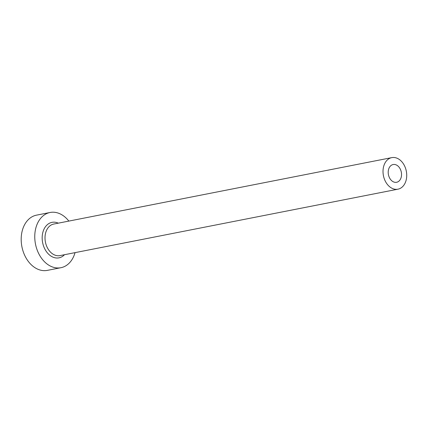 <?xml version="1.0" encoding="UTF-8"?>
<svg xmlns="http://www.w3.org/2000/svg" width="428" height="428" viewBox="0 0 428 428"><rect width="100%" height="100%" fill="white"/><g stroke="black" fill="none" stroke-linecap="round" stroke-linejoin="round"><path stroke-width="0.64" d="M389.48 177.754A9.041 6.559 78.9 0 0 396.612 182.28A9.041 6.559 78.9 0 0 400.26 169.06A9.041 6.559 78.9 0 0 393.123 164.534A9.041 6.559 78.9 0 0 389.48 177.754M404.455 165.679A16.077 11.663 78.9 0 0 391.77 157.627A16.077 11.663 78.9 0 0 385.286 181.135A16.077 11.663 78.9 0 0 397.97 189.181A16.077 11.663 78.9 0 0 404.455 165.679M68.838 221.089A28.136 20.41 78.9 0 0 50.076 212.486A28.136 20.41 78.9 0 0 38.729 253.622A28.136 20.41 78.9 0 0 60.931 267.703A28.136 20.41 78.9 0 0 75.039 252.643M50.076 212.486L36.503 215.156A28.136 20.41 78.9 0 0 25.156 256.286A28.136 20.41 78.9 0 0 47.353 270.373L60.931 267.703M64.5 254.714A18.088 13.118 -101.1 0 1 44.721 248.791A18.088 13.118 -101.1 0 1 44.319 228.552A18.088 13.118 -101.1 0 1 58.304 223.159M391.77 157.627L53.762 224.053A16.077 11.663 78.9 0 0 47.278 247.555A16.077 11.663 78.9 0 0 59.963 255.602L397.97 189.181"/></g></svg>
